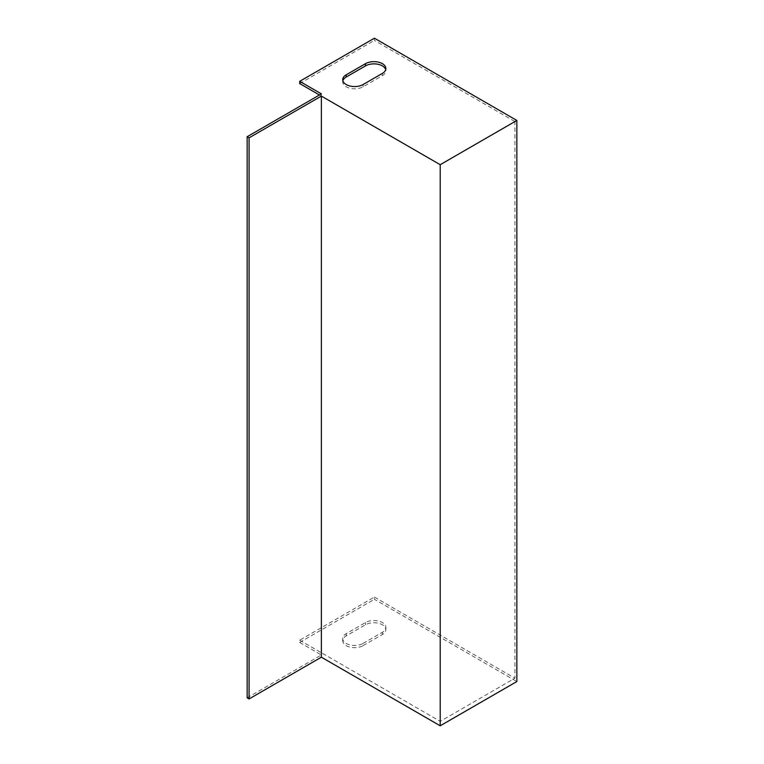 <?xml version="1.0" encoding="UTF-8"?>
<svg xmlns="http://www.w3.org/2000/svg" width="764" height="764" viewBox="0 0 764 764"><rect width="100%" height="100%" fill="white"/><g stroke="black" fill="none" stroke-linecap="round" stroke-linejoin="round"><path stroke-width="0.57" stroke-dasharray="3.82 2.86" d="M440.207 164.699L321.377 96.092L321.377 652.742L440.207 721.35L514.926 678.203L514.926 121.552L440.207 164.699L440.207 721.35M247.144 697.828L321.377 654.968L299.689 642.448L299.689 640.213L374.408 597.076L374.408 599.301L516.856 681.545M299.689 642.448L374.408 599.301M363.081 645.647L382.363 634.512A11.928 6.886 0 0 0 385.858 629.641A11.928 6.886 0 0 0 378.495 623.281A11.928 6.886 0 0 0 365.488 624.771L346.207 635.906A11.928 6.886 0 0 0 342.711 640.776A11.928 6.886 0 0 0 350.074 647.137A11.928 6.886 0 0 0 363.081 645.647L363.081 643.422L382.363 632.286A11.928 6.886 0 0 0 385.858 627.416A11.928 6.886 0 0 0 378.495 621.046A11.928 6.886 0 0 0 365.488 622.545L346.207 633.671A11.928 6.886 0 0 0 342.711 638.542A11.928 6.886 0 0 0 350.074 644.911A11.928 6.886 0 0 0 363.081 643.422M374.408 597.076L514.926 678.203M299.689 640.213L321.377 652.742L321.377 654.968M374.408 38.2L374.408 40.425L514.926 121.552M299.689 83.562L374.408 40.425M342.864 80.783A11.928 6.886 -0 0 0 342.711 81.901A11.928 6.886 -0 0 0 350.074 88.261A11.928 6.886 -0 0 0 363.081 86.771L382.363 75.636A11.928 6.886 -0 0 0 385.858 70.765A11.928 6.886 -0 0 0 385.696 69.648M321.377 93.867L321.377 96.092L319.447 94.975M363.081 86.771L363.081 84.537M382.363 75.636L382.363 73.411M382.363 634.512L382.363 632.286M365.488 624.771L365.488 622.545M346.207 635.906L346.207 633.671M342.711 81.901L342.711 79.666M385.858 70.765L385.858 68.54M385.858 629.641L385.858 627.416M342.711 640.776L342.711 638.542"/><path stroke-width="1.15" d="M321.377 96.092L440.207 164.699L440.207 725.8L321.377 657.193L249.074 698.945L249.074 137.835L321.377 96.092L321.377 657.193M440.207 164.699L516.856 120.445L516.856 681.545L440.207 725.8M299.689 81.337L321.377 93.867L319.447 94.975L299.689 83.562L299.689 81.337L374.408 38.2L516.856 120.445M382.363 73.411A11.928 6.886 0 0 0 385.858 68.54A11.928 6.886 0 0 0 378.495 62.17A11.928 6.886 0 0 0 365.488 63.67L346.207 74.796A11.928 6.886 0 0 0 342.711 79.666A11.928 6.886 0 0 0 350.074 86.036A11.928 6.886 0 0 0 363.081 84.537L382.363 73.411M385.696 69.648A11.928 6.886 -0 0 0 377.578 64.205A11.928 6.886 -0 0 0 365.488 65.895L346.207 77.03A11.928 6.886 -0 0 0 342.864 80.783M249.074 137.835L247.144 136.727L247.144 697.828L249.074 698.945M247.144 136.727L319.447 94.975M365.488 65.895L365.488 63.67M346.207 77.03L346.207 74.796"/></g></svg>
